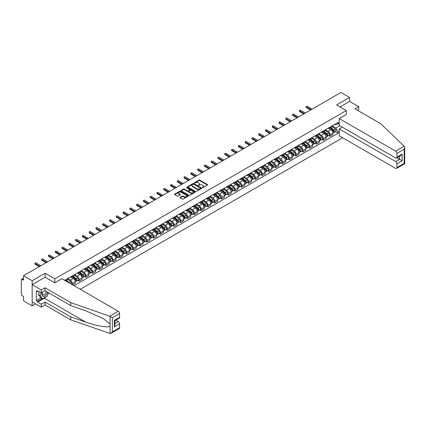 <?xml version="1.0" encoding="UTF-8"?>
<svg xmlns="http://www.w3.org/2000/svg" width="426" height="426" viewBox="0 0 426 426"><rect width="100%" height="100%" fill="white"/><g stroke="black" fill="none" stroke-linecap="round" stroke-linejoin="round"><path stroke-width="0.64" d="M202.318 187.685L202.92 187.685L207.451 185.065A0.602 0.346 0 0 0 207.451 184.575L199.773 180.139A0.602 0.346 0 0 0 198.915 180.139L194.384 182.754L194.384 183.1L195.566 182.765A1.933 1.113 0 0 1 198.298 182.765L198.937 183.132A1.933 1.113 0 0 1 199.506 183.92A1.933 1.113 0 0 1 198.937 184.708L198.351 185.39L199.538 185.054A1.933 1.113 0 0 1 202.265 185.054L202.909 185.422A1.933 1.113 0 0 1 203.474 186.21A1.933 1.113 0 0 1 202.909 186.998L202.318 187.685L202.318 187.339M180.187 197.334A0.602 0.346 0 0 0 180.187 197.829L182.339 199.07A0.602 0.346 0 0 0 183.196 199.07L188.228 196.162A0.602 0.346 0 0 0 188.228 195.672L180.549 191.237A0.602 0.346 0 0 0 179.697 191.237L174.66 194.144A0.602 0.346 0 0 0 174.66 194.634L177.264 196.141A0.602 0.346 0 0 0 178.116 196.141L180.273 194.895A0.602 0.346 0 0 0 180.273 194.4L178.979 193.66A1.613 0.932 0 0 1 178.51 192.999A1.613 0.932 0 0 1 179.506 192.137A1.613 0.932 0 0 1 181.263 192.339L186.322 195.257A1.613 0.932 0 0 1 186.79 195.917A1.613 0.932 0 0 1 185.795 196.78A1.613 0.932 0 0 1 184.037 196.578L183.196 196.088A0.602 0.346 0 0 0 182.339 196.088L180.187 197.334L180.187 197.829L182.339 196.594L182.339 196.088M54.816 278.854L45.124 273.258L32.168 280.734L23.515 275.739L340.933 92.485L349.581 97.479L336.631 104.956L346.322 110.552L54.816 278.854L54.816 282.795M195.609 191.407A0.602 0.346 0 0 0 196.466 191.407L201.498 188.505A0.602 0.346 0 0 0 201.498 188.01L193.819 183.574A0.602 0.346 0 0 0 192.967 183.574L187.93 186.481A0.602 0.346 0 0 0 187.93 186.977L195.609 191.407M186.625 187.775L194.858 192.339L189.831 195.241A0.602 0.346 0 0 1 188.974 195.241L181.295 190.805L181.295 190.315A0.602 0.346 0 0 0 181.295 190.805M181.295 190.315L183.452 189.069A0.602 0.346 0 0 1 184.304 189.069L187.419 190.869A0.602 0.346 0 0 0 188.271 190.869L189.703 190.044A0.602 0.346 0 0 0 189.703 189.549L186.46 187.68L187.057 187.333L194.863 191.838A0.602 0.346 0 0 1 194.863 192.334L194.863 191.838M32.168 280.734L32.168 305.831L23.515 300.841L23.515 296.395L22.168 295.617A1.23 0.708 -120 0 1 21.3 294.11L21.3 279.909A1.23 0.708 -120 0 1 21.556 279.344L23.515 278.21M80.221 289.281L342.648 137.768M32.168 305.831L35.582 303.866M23.515 275.739L23.515 280.186L22.168 279.408A1.23 0.708 -120 0 0 21.556 279.344M357.536 110.329L358.713 109.647L358.713 106.686L349.581 101.42L349.581 97.479M330.022 127.118A2.828 1.635 60 0 1 329.436 128.386L332.307 126.73A2.828 1.635 -120 0 0 332.892 125.462M325.949 130.164L328.02 131.357A2.828 1.635 60 0 1 330.022 134.824L332.892 133.168A2.828 1.635 -120 0 0 330.89 129.701L328.84 128.519M332.892 133.168L332.892 134.696L330.022 136.352L328.648 135.559M329.436 128.386A2.828 1.635 60 0 1 328.047 128.258M330.022 134.824L330.022 136.352M323.238 131.032A2.828 1.635 60 0 1 322.658 132.3L325.523 130.644A2.828 1.635 -120 0 0 326.108 129.376M321.864 139.472L323.243 140.266L326.108 138.61L326.108 137.081A2.828 1.635 -120 0 0 324.111 133.615L322.056 132.433M322.658 132.3A2.828 1.635 60 0 1 321.263 132.172M319.17 134.078L321.241 135.276A2.828 1.635 60 0 1 323.243 138.738L323.243 140.266M316.459 134.946A2.828 1.635 60 0 1 315.874 136.219L318.744 134.563A2.828 1.635 -120 0 0 319.33 133.29M315.086 143.392L316.459 144.185L319.33 142.529L319.33 140.995A2.828 1.635 -120 0 0 317.327 137.534L315.277 136.347M315.874 136.219A2.828 1.635 60 0 1 314.484 136.091M312.386 137.992L314.463 139.19A2.828 1.635 60 0 1 316.459 142.651L316.459 144.185M309.681 138.86A2.828 1.635 60 0 1 309.095 140.133L311.96 138.477A2.828 1.635 -120 0 0 312.546 137.204M308.302 147.305L309.681 148.099L312.546 146.443L312.546 144.909A2.828 1.635 -120 0 0 310.549 141.448L308.493 140.26M309.095 140.133A2.828 1.635 60 0 1 307.7 140.005M305.607 141.906L307.678 143.104A2.828 1.635 60 0 1 309.681 146.565L309.681 148.099M302.897 142.779A2.828 1.635 60 0 1 302.311 144.047L305.181 142.39A2.828 1.635 -120 0 0 305.767 141.123M301.523 151.219L302.897 152.013L305.767 150.357L305.767 148.828A2.828 1.635 -120 0 0 303.765 145.362L301.714 144.18M302.311 144.047A2.828 1.635 60 0 1 300.921 143.919M298.823 145.825L300.9 147.018A2.828 1.635 60 0 1 302.897 150.484L302.897 152.013M296.118 146.693A2.828 1.635 60 0 1 295.532 147.96L298.397 146.304A2.828 1.635 -120 0 0 298.983 145.037M294.739 155.133L296.118 155.927L298.983 154.271L298.983 152.742A2.828 1.635 -120 0 0 296.986 149.276L294.93 148.094M295.532 147.96A2.828 1.635 60 0 1 294.137 147.833M292.044 149.739L294.116 150.932A2.828 1.635 60 0 1 296.118 154.398L296.118 155.927M289.334 150.607A2.828 1.635 60 0 1 288.748 151.88L291.618 150.224A2.828 1.635 -120 0 0 292.204 148.951M287.96 159.047L289.334 159.846L292.204 158.19L292.204 156.656A2.828 1.635 -120 0 0 290.202 153.195L288.152 152.007M288.748 151.88A2.828 1.635 60 0 1 287.358 151.752M285.26 153.653L287.337 154.851A2.828 1.635 60 0 1 289.334 158.312L289.334 159.846M282.555 154.521A2.828 1.635 60 0 1 281.969 155.794L284.834 154.137A2.828 1.635 -120 0 0 285.42 152.865M281.176 162.966L282.555 163.76L285.42 162.104L285.42 160.57A2.828 1.635 -120 0 0 283.423 157.109L281.368 155.921M281.969 155.794A2.828 1.635 60 0 1 280.574 155.666M278.482 157.567L280.553 158.765A2.828 1.635 60 0 1 282.555 162.226L282.555 163.76M275.771 158.44A2.828 1.635 60 0 1 275.185 159.707L278.056 158.051A2.828 1.635 -120 0 0 278.641 156.784M274.397 166.88L275.771 167.674L278.641 166.018L278.641 164.489A2.828 1.635 -120 0 0 276.639 161.023L274.589 159.835M275.185 159.707A2.828 1.635 60 0 1 273.796 159.58M271.703 161.486L273.774 162.679A2.828 1.635 60 0 1 275.771 166.145L275.771 167.674M268.992 162.354A2.828 1.635 60 0 1 268.407 163.621L271.271 161.965A2.828 1.635 -120 0 0 271.857 160.698M267.613 170.794L268.992 171.587L271.857 169.931L271.857 168.403A2.828 1.635 -120 0 0 269.86 164.937L267.805 163.754M268.407 163.621A2.828 1.635 60 0 1 267.011 163.493M264.919 165.4L266.99 166.593A2.828 1.635 60 0 1 268.992 170.059L268.992 171.587M262.208 166.268A2.828 1.635 60 0 1 261.623 167.54L264.493 165.879A2.828 1.635 -120 0 0 265.079 164.612M260.834 174.708L262.208 175.507L265.079 173.845L265.079 172.317A2.828 1.635 -120 0 0 263.076 168.856L261.026 167.668M261.623 167.54A2.828 1.635 60 0 1 260.233 167.413M258.14 169.314L260.211 170.512A2.828 1.635 60 0 1 262.208 173.973L262.208 175.507M255.43 170.182A2.828 1.635 60 0 1 254.844 171.454L257.714 169.798A2.828 1.635 -120 0 0 258.294 168.526M254.05 178.627L255.43 179.421L258.294 177.764L258.294 176.231A2.828 1.635 -120 0 0 256.298 172.77L254.242 171.582M254.844 171.454A2.828 1.635 60 0 1 253.449 171.327M251.356 173.228L253.427 174.426A2.828 1.635 60 0 1 255.43 177.887L255.43 179.421M248.646 174.101A2.828 1.635 60 0 1 248.06 175.368L250.93 173.712A2.828 1.635 -120 0 0 251.516 172.445M247.272 182.541L248.646 183.334L251.516 181.678L251.516 180.145A2.828 1.635 -120 0 0 249.514 176.684L247.463 175.496M248.06 175.368A2.828 1.635 60 0 1 246.67 175.24M244.577 177.141L246.649 178.34A2.828 1.635 60 0 1 248.646 181.806L248.646 183.334M241.867 178.015A2.828 1.635 60 0 1 241.281 179.282L244.151 177.626A2.828 1.635 -120 0 0 244.737 176.359M240.488 186.455L241.867 187.248L244.737 185.592L244.737 184.064A2.828 1.635 -120 0 0 242.735 180.597L240.679 179.415M241.281 179.282A2.828 1.635 60 0 1 239.886 179.154M237.793 181.061L239.865 182.253A2.828 1.635 60 0 1 241.867 185.72L241.867 187.248M235.083 181.929A2.828 1.635 60 0 1 234.497 183.196L237.367 181.54A2.828 1.635 -120 0 0 237.953 180.273M233.709 190.369L235.083 191.167L237.953 189.506L237.953 187.978A2.828 1.635 -120 0 0 235.956 184.517L233.901 183.329M234.497 183.196A2.828 1.635 60 0 1 233.107 183.073M231.014 184.975L233.086 186.173A2.828 1.635 60 0 1 235.083 189.634L235.083 191.167M228.304 185.843A2.828 1.635 60 0 1 227.718 187.115L230.588 185.459A2.828 1.635 -120 0 0 231.174 184.186M226.925 194.288L228.304 195.081L231.174 193.425L231.174 191.892A2.828 1.635 -120 0 0 229.172 188.43L227.117 187.243M227.718 187.115A2.828 1.635 60 0 1 226.323 186.987M224.23 188.888L226.302 190.087A2.828 1.635 60 0 1 228.304 193.548L228.304 195.081M221.52 189.762A2.828 1.635 60 0 1 220.934 191.029L223.804 189.373A2.828 1.635 -120 0 0 224.39 188.1M220.146 198.202L221.52 198.995L224.39 197.339L224.39 195.806A2.828 1.635 -120 0 0 222.393 192.344L220.338 191.157M220.934 191.029A2.828 1.635 60 0 1 219.544 190.901M217.452 192.802L219.523 194A2.828 1.635 60 0 1 221.52 197.462L221.52 198.995M214.741 193.676A2.828 1.635 60 0 1 214.156 194.943L217.026 193.287A2.828 1.635 -120 0 0 217.611 192.019M213.367 202.116L214.741 202.909L217.611 201.253L217.611 199.725A2.828 1.635 -120 0 0 215.609 196.258L213.554 195.076M214.156 194.943A2.828 1.635 60 0 1 212.76 194.815M210.668 196.721L212.739 197.914A2.828 1.635 60 0 1 214.741 201.381L214.741 202.909M207.957 197.589A2.828 1.635 60 0 1 207.371 198.857L210.242 197.201A2.828 1.635 -120 0 0 210.827 195.933M206.583 206.03L207.957 206.823L210.827 205.167L210.827 203.639A2.828 1.635 -120 0 0 208.831 200.172L206.775 198.99M207.371 198.857A2.828 1.635 60 0 1 205.982 198.729M203.889 200.635L205.96 201.833A2.828 1.635 60 0 1 207.957 205.295L207.957 206.823M201.178 201.503A2.828 1.635 60 0 1 200.593 202.776L203.463 201.12A2.828 1.635 -120 0 0 204.049 199.847M199.805 209.949L201.178 210.742L204.049 209.086L204.049 207.553A2.828 1.635 -120 0 0 202.046 204.091L199.991 202.904M200.593 202.776A2.828 1.635 60 0 1 199.198 202.648M197.105 204.549L199.176 205.747A2.828 1.635 60 0 1 201.178 209.209L201.178 210.742M194.394 205.423A2.828 1.635 60 0 1 193.809 206.69L196.679 205.034A2.828 1.635 -120 0 0 197.265 203.761M193.021 213.863L194.394 214.656L197.265 213L197.265 211.466A2.828 1.635 -120 0 0 195.268 208.005L193.212 206.818M193.809 206.69A2.828 1.635 60 0 1 192.419 206.562M190.326 208.463L192.398 209.661A2.828 1.635 60 0 1 194.394 213.122L194.394 214.656M187.616 209.336A2.828 1.635 60 0 1 187.03 210.604L189.9 208.948A2.828 1.635 -120 0 0 190.486 207.68M186.242 217.777L187.616 218.57L190.486 216.914L190.486 215.386A2.828 1.635 -120 0 0 188.484 211.919L186.434 210.737M187.03 210.604A2.828 1.635 60 0 1 185.635 210.476M183.542 212.382L185.614 213.575A2.828 1.635 60 0 1 187.616 217.042L187.616 218.57M180.832 213.25A2.828 1.635 60 0 1 180.246 214.518L183.116 212.862A2.828 1.635 -120 0 0 183.702 211.594M179.458 221.69L180.832 222.484L183.702 220.828L183.702 219.299A2.828 1.635 -120 0 0 181.705 215.833L179.65 214.651M180.246 214.518A2.828 1.635 60 0 1 178.856 214.39M176.763 216.296L178.835 217.489A2.828 1.635 60 0 1 180.832 220.956L180.832 222.484M174.053 217.164A2.828 1.635 60 0 1 173.467 218.437L176.337 216.781A2.828 1.635 -120 0 0 176.923 215.508M172.679 225.604L174.053 226.403L176.923 224.747L176.923 223.213A2.828 1.635 -120 0 0 174.921 219.752L172.871 218.565M173.467 218.437A2.828 1.635 60 0 1 172.077 218.309M169.979 220.21L172.051 221.408A2.828 1.635 60 0 1 174.053 224.869L174.053 226.403M167.269 221.078A2.828 1.635 60 0 1 166.683 222.351L169.553 220.695A2.828 1.635 -120 0 0 170.139 219.422M165.895 229.523L167.269 230.317L170.139 228.661L170.139 227.127A2.828 1.635 -120 0 0 168.142 223.666L166.087 222.478M166.683 222.351A2.828 1.635 60 0 1 165.293 222.223M163.201 224.124L165.272 225.322A2.828 1.635 60 0 1 167.269 228.783L167.269 230.317M160.49 224.997A2.828 1.635 60 0 1 159.904 226.265L162.775 224.608A2.828 1.635 -120 0 0 163.36 223.341M159.116 233.437L160.49 234.231L163.36 232.575L163.36 231.046A2.828 1.635 -120 0 0 161.358 227.58L159.308 226.392M159.904 226.265A2.828 1.635 60 0 1 158.515 226.137M156.417 228.043L158.488 229.236A2.828 1.635 60 0 1 160.49 232.702L160.49 234.231M153.706 228.911A2.828 1.635 60 0 1 153.126 230.178L155.991 228.522A2.828 1.635 -120 0 0 156.576 227.255M152.332 237.351L153.711 238.145L156.576 236.489L156.576 234.96A2.828 1.635 -120 0 0 154.579 231.494L152.524 230.312M153.126 230.178A2.828 1.635 60 0 1 151.731 230.051M149.638 231.957L151.709 233.15A2.828 1.635 60 0 1 153.711 236.616L153.711 238.145M146.927 232.825A2.828 1.635 60 0 1 146.342 234.098L149.212 232.436A2.828 1.635 -120 0 0 149.798 231.169M145.554 241.265L146.927 242.064L149.798 240.408L149.798 238.874A2.828 1.635 -120 0 0 147.795 235.413L145.745 234.225M146.342 234.098A2.828 1.635 60 0 1 144.952 233.97M142.854 235.871L144.931 237.069A2.828 1.635 60 0 1 146.927 240.53L146.927 242.064M140.149 236.739A2.828 1.635 60 0 1 139.563 238.012L142.428 236.355A2.828 1.635 -120 0 0 143.014 235.083M138.769 245.184L140.149 245.978L143.014 244.322L143.014 242.788A2.828 1.635 -120 0 0 141.017 239.327L138.961 238.139M139.563 238.012A2.828 1.635 60 0 1 138.168 237.884M136.075 239.785L138.146 240.983A2.828 1.635 60 0 1 140.149 244.444L140.149 245.978M133.365 240.658A2.828 1.635 60 0 1 132.779 241.925L135.649 240.269A2.828 1.635 -120 0 0 136.235 239.002M131.991 249.098L133.365 249.892L136.235 248.236L136.235 246.702A2.828 1.635 -120 0 0 134.233 243.241L132.182 242.053M132.779 241.925A2.828 1.635 60 0 1 131.389 241.798M129.291 243.699L131.368 244.897A2.828 1.635 60 0 1 133.365 248.363L133.365 249.892M126.586 244.572A2.828 1.635 60 0 1 126 245.839L128.865 244.183A2.828 1.635 -120 0 0 129.451 242.916M125.207 253.012L126.586 253.805L129.451 252.149L129.451 250.621A2.828 1.635 -120 0 0 127.454 247.155L125.398 245.972M126 245.839A2.828 1.635 60 0 1 124.605 245.711M122.512 247.618L124.584 248.811A2.828 1.635 60 0 1 126.586 252.277L126.586 253.805M119.802 248.486A2.828 1.635 60 0 1 119.216 249.753L122.086 248.097A2.828 1.635 -120 0 0 122.672 246.83M118.428 256.926L119.802 257.725L122.672 256.063L122.672 254.535A2.828 1.635 -120 0 0 120.67 251.074L118.62 249.886M119.216 249.753A2.828 1.635 60 0 1 117.826 249.631M115.728 251.532L117.805 252.73A2.828 1.635 60 0 1 119.802 256.191L119.802 257.725M113.023 252.4A2.828 1.635 60 0 1 112.437 253.672L115.302 252.016A2.828 1.635 -120 0 0 115.888 250.744M111.644 260.845L113.023 261.639L115.888 259.982L115.888 258.449A2.828 1.635 -120 0 0 113.891 254.988L111.836 253.8M112.437 253.672A2.828 1.635 60 0 1 111.042 253.545M108.949 255.446L111.021 256.644A2.828 1.635 60 0 1 113.023 260.105L113.023 261.639M106.239 256.319A2.828 1.635 60 0 1 105.653 257.586L108.523 255.93A2.828 1.635 -120 0 0 109.109 254.663M104.865 264.759L106.239 265.552L109.109 263.896L109.109 262.363A2.828 1.635 -120 0 0 107.107 258.901L105.057 257.714M105.653 257.586A2.828 1.635 60 0 1 104.264 257.458M102.171 259.359L104.242 260.558A2.828 1.635 60 0 1 106.239 264.024L106.239 265.552M99.46 260.233A2.828 1.635 60 0 1 98.875 261.5L101.739 259.844A2.828 1.635 -120 0 0 102.325 258.577M98.081 268.673L99.46 269.466L102.325 267.81L102.325 266.282A2.828 1.635 -120 0 0 100.328 262.815L98.273 261.633M98.875 261.5A2.828 1.635 60 0 1 97.479 261.372M95.387 263.279L97.458 264.471A2.828 1.635 60 0 1 99.46 267.938L99.46 269.466M92.676 264.147A2.828 1.635 60 0 1 92.091 265.414L94.961 263.758A2.828 1.635 -120 0 0 95.546 262.491M91.302 272.587L92.676 273.38L95.546 271.724L95.546 270.196A2.828 1.635 -120 0 0 93.544 266.735L91.494 265.547M92.091 265.414A2.828 1.635 60 0 1 90.701 265.286M88.608 267.193L90.679 268.391A2.828 1.635 60 0 1 92.676 271.852L92.676 273.38M85.898 268.06A2.828 1.635 60 0 1 85.312 269.333L88.182 267.677A2.828 1.635 -120 0 0 88.762 266.404M84.518 276.506L85.898 277.299L88.762 275.643L88.762 274.11A2.828 1.635 -120 0 0 86.766 270.648L84.71 269.461M85.312 269.333A2.828 1.635 60 0 1 83.917 269.205M81.824 271.106L83.895 272.305A2.828 1.635 60 0 1 85.898 275.766L85.898 277.299M79.114 271.98A2.828 1.635 60 0 1 78.528 273.247L81.398 271.591A2.828 1.635 -120 0 0 81.984 270.318M77.74 280.42L79.114 281.213L81.984 279.557L81.984 278.024A2.828 1.635 -120 0 0 79.981 274.562L77.931 273.375M78.528 273.247A2.828 1.635 60 0 1 77.138 273.119M75.045 275.02L77.117 276.218A2.828 1.635 60 0 1 79.114 279.68L79.114 281.213M72.335 275.894A2.828 1.635 60 0 1 71.749 277.161L74.619 275.505A2.828 1.635 -120 0 0 75.205 274.238M72.681 284.925L75.205 283.471L75.205 281.943A2.828 1.635 -120 0 0 73.203 278.476L71.147 277.294M71.749 277.161A2.828 1.635 60 0 1 70.354 277.033M68.261 278.939L70.333 280.132A2.828 1.635 60 0 1 72.335 283.599L72.335 284.728M65.487 280.777L67.835 279.419A2.828 1.635 -120 0 0 68.421 278.151M65.551 279.807A2.828 1.635 60 0 1 65.343 280.691M339.24 124.232L338.153 123.604L335.848 124.935L334.825 124.344M332.733 126.245L335.848 128.045L339.826 125.75M339.24 131.41L338.153 132.039L335.848 128.045M74.028 285.708L338.153 133.216L338.153 132.039M339.24 122.976L338.153 123.604L338.153 122.422L64.683 280.308M346.322 110.552L346.322 114.493M45.124 273.258L45.124 277.246M335.427 131.645L338.153 133.216M202.488 187.744L202.909 187.504A1.933 1.113 0 0 0 203.474 186.716L203.474 186.21M199.506 183.92L199.506 184.421A1.933 1.113 0 0 1 198.937 185.209L198.521 185.454M207.441 185.07L199.773 180.64A0.602 0.346 0 0 0 198.915 180.64L194.554 183.159M201.498 188.01L201.498 188.505L193.819 184.08A0.602 0.346 0 0 0 192.967 184.08L187.941 186.982M200.433 188.43L200.433 188.084L193.692 184.192L192.472 184.549A1.933 1.113 0 0 0 191.908 185.337A1.933 1.113 0 0 0 192.472 186.125L197.084 188.787A1.933 1.113 0 0 0 199.815 188.787L200.433 188.43L200.433 188.931L200.433 188.585M191.908 185.337L191.908 185.837A1.933 1.113 0 0 0 192.472 186.625L192.472 186.125M200.433 188.931L199.815 189.288A1.933 1.113 0 0 1 197.084 189.288L192.472 186.625M181.306 190.811L183.452 189.57L183.452 189.069M189.879 189.794L189.879 190.3A0.602 0.346 0 0 1 189.703 190.544L188.271 191.37A0.602 0.346 0 0 1 187.419 191.37L184.304 189.57A0.602 0.346 0 0 0 183.452 189.57M190.651 192.733A1.613 0.932 0 0 0 192.408 192.935A1.613 0.932 0 0 0 193.404 192.073A1.613 0.932 0 0 0 192.935 191.418L191.152 190.385A0.602 0.346 0 0 0 190.3 190.385L188.867 191.21A0.602 0.346 0 0 0 188.867 191.705L190.651 192.733L190.651 193.234A1.613 0.932 0 0 0 192.408 193.436A1.613 0.932 0 0 0 193.404 192.579L193.404 192.073M188.691 191.46L188.691 191.961A0.602 0.346 0 0 0 188.867 192.206L188.867 191.705M190.651 193.234L188.867 192.206M186.79 195.917L186.79 196.418A1.613 0.932 0 0 1 185.795 197.281A1.613 0.932 0 0 1 184.037 197.078L183.196 196.594A0.602 0.346 0 0 0 182.339 196.594M178.51 192.999L178.51 193.5A1.613 0.932 0 0 0 178.979 194.16L178.979 193.66M180.262 194.9L178.979 194.16M188.223 196.168L180.549 191.737A0.602 0.346 0 0 0 179.697 191.737L174.671 194.639L174.66 194.144M330.219 127.933L332.983 130.399A1.539 0.889 60 0 1 333.462 132.779L332.892 133.109M330.294 128.002L331.593 128.753M330.496 127.773L333.574 130.516A0.74 0.426 60 0 1 333.803 131.661A0.74 0.426 60 0 1 333.734 131.687M330.959 127.507L333.723 129.973A1.539 0.889 60 0 1 334.202 132.353A1.539 0.889 60 0 1 333.739 132.401M332.498 126.586L335.283 129.073A1.539 0.889 60 0 1 335.768 131.448L334.202 132.353M310.549 110.025L306.374 107.618A0.708 0.41 180 0 1 306.166 107.331L306.166 106.676A0.708 0.41 -0 0 0 306.374 106.963L311.113 109.7M312.114 109.12L307.375 106.388A0.708 0.41 -0 0 0 306.603 106.298A0.708 0.41 -0 0 0 306.166 106.676M323.435 131.852L326.199 134.318A1.539 0.889 60 0 1 326.683 136.693L326.108 137.023M323.51 131.916L324.809 132.667M323.717 131.687L326.79 134.435A0.74 0.426 60 0 1 327.024 135.575A0.74 0.426 60 0 1 326.955 135.601M324.175 131.426L326.939 133.892A1.539 0.889 60 0 1 327.424 136.267A1.539 0.889 60 0 1 326.955 136.315M325.714 130.5L328.505 132.987A1.539 0.889 60 0 1 328.989 135.361L327.424 136.267M316.656 135.766L319.42 138.232A1.539 0.889 60 0 1 319.899 140.607L319.33 140.937M316.731 135.83L318.03 136.581M316.933 135.606L320.011 138.349A0.74 0.426 60 0 1 320.24 139.488A0.74 0.426 60 0 1 320.171 139.515M317.397 135.34L320.16 137.806A1.539 0.889 60 0 1 320.64 140.181A1.539 0.889 60 0 1 320.176 140.229M318.936 134.414L321.721 136.9A1.539 0.889 60 0 1 322.205 139.275L320.64 140.181M404.199 146.182L404.7 147.396L404.162 149.217L396.92 153.392A1.842 1.065 -120 0 0 395.616 151.134L404.199 146.182L380.62 123.652L354.975 108.848L358.713 106.686M342.323 127.193L339.24 128.977L339.24 135.803L395.616 168.35A1.842 1.065 -120 0 0 396.542 168.44A1.842 1.065 -120 0 0 396.92 167.599L396.92 163.786A1.842 1.065 -120 0 0 395.616 161.523L399.529 159.265L402.139 160.772L396.92 163.786M339.24 128.977L395.616 161.523M346.322 114.445L339.24 118.582L339.24 125.409L395.616 157.961A1.842 1.065 -120 0 0 396.542 158.051A1.842 1.065 -120 0 0 396.92 157.21L396.92 153.392M339.24 118.582L395.616 151.134M349.581 101.42L340.044 106.926M396.984 157.796L399.529 159.265L399.529 156.326M396.92 157.21L402.139 154.196L400.834 155.575L396.542 158.051M396.92 167.599L404.162 163.419L404.434 163.579M46.301 296.645A6.917 3.994 -60 0 1 44.384 298.205L37.642 302.093L41.295 304.201L45.034 302.045L70.684 316.848L70.684 319.814L110.089 333.515L111.042 333.276L112.347 331.897L119.584 327.716A1.842 1.065 60 0 1 119.205 328.563L111.042 333.276M70.684 316.848L85.839 322.141C96.611 326.05 108.673 327.993 110.089 326.044L110.089 323.861L103.316 318.595L85.839 310.847L70.684 305.559L45.034 290.75L41.295 292.907L37.642 290.798L37.642 291.602L36.343 290.851L36.343 300.538L37.642 301.288L42.169 298.679M41.295 304.201L41.295 307.162L32.168 301.896L32.168 284.675L45.076 277.225L54.773 282.821L61.903 278.705L118.279 311.252A1.842 1.065 60 0 1 119.584 313.515L119.584 317.327A1.842 1.065 60 0 1 119.205 318.174L114.908 320.65L114.908 325.097L114.37 326.912L114.37 320.341C115.073 320.746 115.073 320.746 114.37 320.341L119.584 317.327M45.034 302.045L45.034 305.005L41.295 307.162M70.684 319.814L45.034 305.005M119.584 313.515L112.347 317.69L109.7 316.209L70.684 302.593L45.034 287.79L41.295 289.946L41.295 292.907M41.295 289.946L32.168 284.675M37.642 302.093L37.642 301.288M45.034 287.79L45.034 290.75M70.684 302.593L70.684 305.559M114.908 323.59L118.279 321.646A1.842 1.065 60 0 1 119.584 323.904L119.584 327.716M118.279 321.646L115.734 320.176M48.655 292.838A6.917 3.994 -60 0 1 47.675 294.835M38.34 291.203L37.642 291.602M36.343 300.538L40.864 297.928M42.541 292.188A3.994 2.306 120 0 0 41.993 294.441A3.994 2.306 120 0 0 44.405 296.272A3.994 2.306 120 0 0 47.52 292.188M42.754 292.066A2.737 1.582 120 0 0 42.366 293.626A2.737 1.582 120 0 0 42.935 294.877A2.737 1.582 120 0 0 45.023 294.169A2.737 1.582 120 0 0 46.237 291.443M48.484 292.742L47.164 296.145L42.472 298.855L40.731 297.854L38.383 294.515L39.426 291.831M42.472 298.855L40.124 295.516L41.168 292.832M38.383 294.515L40.124 295.516M303.765 113.939L299.595 111.532A0.708 0.41 180 0 1 299.387 111.245L299.387 110.59A0.708 0.41 -0 0 0 299.595 110.877L304.329 113.614M305.33 113.039L300.591 110.302A0.708 0.41 -0 0 0 299.824 110.212A0.708 0.41 -0 0 0 299.387 110.59M296.986 117.858L292.811 115.446A0.708 0.41 180 0 1 292.603 115.158L292.603 114.503A0.708 0.41 -0 0 0 292.811 114.796L297.55 117.528M298.551 116.953L293.812 114.216A0.708 0.41 -0 0 0 293.04 114.131A0.708 0.41 -0 0 0 292.603 114.503M309.872 139.68L312.636 142.146A1.539 0.889 60 0 1 313.121 144.52L312.546 144.856M309.947 139.744L311.246 140.495M310.155 139.52L313.227 142.263A0.74 0.426 60 0 1 313.461 143.402A0.74 0.426 60 0 1 313.392 143.429M310.613 139.254L313.376 141.72A1.539 0.889 60 0 1 313.861 144.095A1.539 0.889 60 0 1 313.398 144.148M312.151 138.328L314.942 140.814A1.539 0.889 60 0 1 315.426 143.195L313.861 144.095M303.094 143.594L305.857 146.059A1.539 0.889 60 0 1 306.337 148.44L305.767 148.77M303.168 143.663L304.468 144.414M303.371 143.434L306.448 146.177A0.74 0.426 60 0 1 306.677 147.321A0.74 0.426 60 0 1 306.613 147.348M303.834 143.168L306.598 145.633A1.539 0.889 60 0 1 307.077 148.014A1.539 0.889 60 0 1 306.613 148.062M305.373 142.247L308.158 144.733A1.539 0.889 60 0 1 308.642 147.108L307.077 148.014M296.31 147.513L299.073 149.979A1.539 0.889 60 0 1 299.558 152.354L298.983 152.684M296.384 147.577L297.683 148.328M296.592 147.348L299.664 150.096A0.74 0.426 60 0 1 299.899 151.235A0.74 0.426 60 0 1 299.829 151.262M297.05 147.082L299.813 149.553A1.539 0.889 60 0 1 300.298 151.928A1.539 0.889 60 0 1 299.835 151.975M298.594 146.161L301.379 148.647A1.539 0.889 60 0 1 301.864 151.022L300.298 151.928M290.202 121.772L286.032 119.36A0.708 0.41 180 0 1 285.825 119.072L285.825 118.423A0.708 0.41 -0 0 0 286.032 118.71L290.766 121.447M291.767 120.867L287.028 118.13A0.708 0.41 -0 0 0 286.261 118.045A0.708 0.41 -0 0 0 285.825 118.423M283.423 125.686L279.248 123.279A0.708 0.41 180 0 1 279.041 122.986L279.041 122.337A0.708 0.41 -0 0 0 279.248 122.624L283.988 125.361M284.989 124.781L280.249 122.049A0.708 0.41 -0 0 0 279.477 121.958A0.708 0.41 -0 0 0 279.041 122.337M276.639 129.6L272.47 127.193A0.708 0.41 180 0 1 272.262 126.905L272.262 126.25A0.708 0.41 -0 0 0 272.47 126.538L277.209 129.275M278.205 128.7L273.465 125.963A0.708 0.41 -0 0 0 272.699 125.872A0.708 0.41 -0 0 0 272.262 126.25M289.531 151.427L292.295 153.892A1.539 0.889 60 0 1 292.774 156.267L292.204 156.598M289.605 151.491L290.905 152.242M289.808 151.267L292.886 154.01A0.74 0.426 60 0 1 293.115 155.149A0.74 0.426 60 0 1 293.051 155.176M290.271 151.001L293.035 153.466A1.539 0.889 60 0 1 293.514 155.841A1.539 0.889 60 0 1 293.051 155.889M291.81 150.074L294.6 152.561A1.539 0.889 60 0 1 295.08 154.936L293.514 155.841M269.86 133.519L265.686 131.107A0.708 0.41 180 0 1 265.478 130.819L265.478 130.164A0.708 0.41 -0 0 0 265.686 130.457L270.425 133.189M271.426 132.614L266.687 129.877A0.708 0.41 -0 0 0 265.915 129.792A0.708 0.41 -0 0 0 265.478 130.164M282.747 155.341L285.511 157.806A1.539 0.889 60 0 1 285.995 160.181L285.42 160.517M282.821 155.405L284.121 156.156M283.029 155.181L286.102 157.924A0.74 0.426 60 0 1 286.336 159.063A0.74 0.426 60 0 1 286.267 159.09M283.487 154.915L286.251 157.38A1.539 0.889 60 0 1 286.735 159.755A1.539 0.889 60 0 1 286.272 159.809M285.031 153.988L287.816 156.475A1.539 0.889 60 0 1 288.301 158.855L286.735 159.755M263.076 137.433L258.907 135.021A0.708 0.41 180 0 1 258.699 134.733L258.699 134.083A0.708 0.41 -0 0 0 258.907 134.371L263.646 137.108M264.642 136.528L259.908 133.791A0.708 0.41 -0 0 0 259.136 133.705A0.708 0.41 -0 0 0 258.699 134.083M275.968 159.255L278.732 161.72A1.539 0.889 60 0 1 279.216 164.101L278.641 164.431M276.043 159.324L277.342 160.075M276.245 159.095L279.323 161.837A0.74 0.426 60 0 1 279.552 162.982A0.74 0.426 60 0 1 279.488 163.009M276.708 158.829L279.472 161.294A1.539 0.889 60 0 1 279.951 163.675A1.539 0.889 60 0 1 279.488 163.722M278.247 157.902L281.038 160.394A1.539 0.889 60 0 1 281.517 162.769L279.951 163.675M256.298 141.347L252.123 138.94A0.708 0.41 180 0 1 251.915 138.647L251.915 137.997A0.708 0.41 -0 0 0 252.123 138.285L256.862 141.022M257.863 140.442L253.124 137.71A0.708 0.41 -0 0 0 252.352 137.619A0.708 0.41 -0 0 0 251.915 137.997M269.184 163.174L271.948 165.639A1.539 0.889 60 0 1 272.432 168.014L271.857 168.345M269.259 163.238L270.563 163.989M269.466 163.009L272.539 165.757A0.74 0.426 60 0 1 272.773 166.896A0.74 0.426 60 0 1 272.704 166.923M269.924 162.743L272.688 165.208A1.539 0.889 60 0 1 273.173 167.588A1.539 0.889 60 0 1 272.709 167.636M271.469 161.821L274.253 164.308A1.539 0.889 60 0 1 274.738 166.683L273.173 167.588M249.514 145.261L245.344 142.854A0.708 0.41 180 0 1 245.136 142.566L245.136 141.911A0.708 0.41 -0 0 0 245.344 142.199L250.083 144.936M251.079 144.361L246.345 141.624A0.708 0.41 -0 0 0 245.573 141.533A0.708 0.41 -0 0 0 245.136 141.911M262.405 167.088L265.169 169.553A1.539 0.889 60 0 1 265.654 171.928L265.079 172.258M262.48 167.152L263.779 167.903M262.682 166.928L265.76 169.67A0.74 0.426 60 0 1 265.989 170.81A0.74 0.426 60 0 1 265.925 170.837M263.146 166.662L265.909 169.127A1.539 0.889 60 0 1 266.388 171.502A1.539 0.889 60 0 1 265.925 171.55M264.684 165.735L267.475 168.222A1.539 0.889 60 0 1 267.954 170.597L266.388 171.502M242.735 149.18L238.56 146.768A0.708 0.41 180 0 1 238.352 146.48L238.352 145.825A0.708 0.41 -0 0 0 238.56 146.118L243.299 148.85M244.3 148.275L239.561 145.538A0.708 0.41 -0 0 0 238.789 145.452A0.708 0.41 -0 0 0 238.352 145.825M255.627 171.002L258.385 173.467A1.539 0.889 60 0 1 258.87 175.842L258.294 176.178M255.696 171.066L257 171.816M255.904 170.842L258.976 173.584A0.74 0.426 60 0 1 259.21 174.724A0.74 0.426 60 0 1 259.141 174.751M256.361 170.576L259.125 173.041A1.539 0.889 60 0 1 259.61 175.416A1.539 0.889 60 0 1 259.146 175.464M257.906 169.649L260.691 172.136A1.539 0.889 60 0 1 261.175 174.516L259.61 175.416M235.956 153.094L231.781 150.682A0.708 0.41 180 0 1 231.574 150.394L231.574 149.744A0.708 0.41 -0 0 0 231.781 150.032L236.521 152.764M237.516 152.189L232.782 149.451A0.708 0.41 -0 0 0 232.01 149.366A0.708 0.41 -0 0 0 231.574 149.744M248.843 174.916L251.606 177.381A1.539 0.889 60 0 1 252.091 179.761L251.516 180.091M248.917 174.98L250.216 175.736M249.119 174.756L252.197 177.498A0.74 0.426 60 0 1 252.426 178.638A0.74 0.426 60 0 1 252.362 178.664M249.583 174.49L252.346 176.955A1.539 0.889 60 0 1 252.826 179.33A1.539 0.889 60 0 1 252.362 179.383M251.122 173.563L253.912 176.05A1.539 0.889 60 0 1 254.391 178.43L252.826 179.33M229.172 157.008L224.997 154.601A0.708 0.41 180 0 1 224.79 154.308L224.79 153.658A0.708 0.41 -0 0 0 224.997 153.946L229.736 156.683M230.738 156.102L225.998 153.371A0.708 0.41 -0 0 0 225.226 153.28A0.708 0.41 -0 0 0 224.79 153.658M242.064 178.829L244.828 181.3A1.539 0.889 60 0 1 245.307 183.675L244.732 184.005M242.133 178.899L243.438 179.65M242.341 178.67L245.413 181.412A0.74 0.426 60 0 1 245.648 182.557A0.74 0.426 60 0 1 245.578 182.584M242.799 178.403L245.562 180.869A1.539 0.889 60 0 1 246.047 183.249A1.539 0.889 60 0 1 245.584 183.297M244.343 177.482L247.128 179.969A1.539 0.889 60 0 1 247.612 182.344L246.047 183.249M222.393 160.921L218.219 158.515A0.708 0.41 180 0 1 218.011 158.227L218.011 157.572A0.708 0.41 -0 0 0 218.219 157.86L222.958 160.597M223.954 160.022L219.22 157.285A0.708 0.41 -0 0 0 218.447 157.194A0.708 0.41 -0 0 0 218.011 157.572M235.28 182.749L238.043 185.214A1.539 0.889 60 0 1 238.528 187.589L237.953 187.919M235.354 182.813L236.654 183.563M235.557 182.584L238.635 185.331A0.74 0.426 60 0 1 238.864 186.471A0.74 0.426 60 0 1 238.8 186.497M236.02 182.323L238.784 184.788A1.539 0.889 60 0 1 239.263 187.163A1.539 0.889 60 0 1 238.8 187.211M237.559 181.396L240.349 183.883A1.539 0.889 60 0 1 240.828 186.258L239.263 187.163M215.609 164.835L211.434 162.428A0.708 0.41 180 0 1 211.232 162.141L211.232 161.486A0.708 0.41 -0 0 0 211.434 161.773L216.174 164.511M217.175 163.935L212.436 161.198A0.708 0.41 -0 0 0 211.663 161.108A0.708 0.41 -0 0 0 211.232 161.486M228.501 186.663L231.265 189.128A1.539 0.889 60 0 1 231.744 191.503L231.169 191.833M228.57 186.726L229.875 187.477M228.778 186.503L231.85 189.245A0.74 0.426 60 0 1 232.085 190.385A0.74 0.426 60 0 1 232.016 190.411M229.236 186.237L232 188.702A1.539 0.889 60 0 1 232.484 191.077A1.539 0.889 60 0 1 232.021 191.125M230.78 185.31L233.565 187.797A1.539 0.889 60 0 1 234.05 190.172L232.484 191.077M208.831 168.755L204.656 166.342A0.708 0.41 180 0 1 204.448 166.055L204.448 165.405A0.708 0.41 -0 0 0 204.656 165.693L209.395 168.424M210.391 167.849L205.657 165.112A0.708 0.41 -0 0 0 204.885 165.027A0.708 0.41 -0 0 0 204.448 165.405M221.717 190.576L224.481 193.042A1.539 0.889 60 0 1 224.965 195.422L224.39 195.752M221.792 190.64L223.091 191.391M221.994 190.417L225.072 193.159A0.74 0.426 60 0 1 225.301 194.299A0.74 0.426 60 0 1 225.237 194.325M222.457 190.15L225.221 192.616A1.539 0.889 60 0 1 225.7 194.991A1.539 0.889 60 0 1 225.237 195.044M223.996 189.224L226.786 191.711A1.539 0.889 60 0 1 227.266 194.091L225.7 194.991M202.046 172.668L197.872 170.262A0.708 0.41 180 0 1 197.669 169.969L197.669 169.319A0.708 0.41 -0 0 0 197.872 169.607L202.611 172.344M203.612 171.763L198.873 169.031A0.708 0.41 -0 0 0 198.106 168.941A0.708 0.41 -0 0 0 197.669 169.319M214.938 194.49L217.702 196.956A1.539 0.889 60 0 1 218.181 199.336L217.606 199.666M215.008 194.56L216.312 195.31M215.215 194.331L218.288 197.073A0.74 0.426 60 0 1 218.522 198.218A0.74 0.426 60 0 1 218.453 198.244M215.673 194.064L218.437 196.53A1.539 0.889 60 0 1 218.921 198.91A1.539 0.889 60 0 1 218.458 198.958M217.217 193.143L220.002 195.63A1.539 0.889 60 0 1 220.487 198.005L218.921 198.91M195.268 176.582L191.093 174.175A0.708 0.41 180 0 1 190.885 173.888L190.885 173.233A0.708 0.41 -0 0 0 191.093 173.52L195.832 176.257M196.833 175.682L192.094 172.945A0.708 0.41 -0 0 0 191.322 172.855A0.708 0.41 -0 0 0 190.885 173.233M208.154 198.41L210.918 200.875A1.539 0.889 60 0 1 211.403 203.25L210.827 203.58M208.229 198.473L209.528 199.224M208.436 198.244L211.509 200.992A0.74 0.426 60 0 1 211.738 202.132A0.74 0.426 60 0 1 211.674 202.158M208.894 197.983L211.658 200.449A1.539 0.889 60 0 1 212.137 202.824A1.539 0.889 60 0 1 211.674 202.872M210.433 197.057L213.224 199.544A1.539 0.889 60 0 1 213.703 201.919L212.137 202.824M188.484 180.496L184.309 178.089A0.708 0.41 180 0 1 184.107 177.802L184.107 177.147A0.708 0.41 -0 0 0 184.309 177.434L189.048 180.171M190.049 179.596L185.31 176.859A0.708 0.41 -0 0 0 184.543 176.769A0.708 0.41 -0 0 0 184.107 177.147M201.376 202.323L204.139 204.789A1.539 0.889 60 0 1 204.618 207.164L204.049 207.494M201.445 202.387L202.749 203.138M201.652 202.164L204.725 204.906A0.74 0.426 60 0 1 204.959 206.046A0.74 0.426 60 0 1 204.89 206.072M202.11 201.897L204.874 204.363A1.539 0.889 60 0 1 205.359 206.738A1.539 0.889 60 0 1 204.895 206.786M203.655 200.971L206.44 203.458A1.539 0.889 60 0 1 206.924 205.833L205.359 206.738M181.705 184.415L177.53 182.003A0.708 0.41 180 0 1 177.322 181.716L177.322 181.061A0.708 0.41 -0 0 0 177.53 181.354L182.269 184.085M183.271 183.51L178.531 180.773A0.708 0.41 -0 0 0 177.759 180.688A0.708 0.41 -0 0 0 177.322 181.061M194.591 206.237L197.355 208.703A1.539 0.889 60 0 1 197.84 211.078L197.265 211.413M194.666 206.301L195.965 207.052M194.874 206.077L197.946 208.82A0.74 0.426 60 0 1 198.175 209.959A0.74 0.426 60 0 1 198.111 209.986M195.332 205.811L198.095 208.277A1.539 0.889 60 0 1 198.58 210.652A1.539 0.889 60 0 1 198.111 210.705M196.871 204.885L199.661 207.371A1.539 0.889 60 0 1 200.14 209.752L198.58 210.652M174.921 188.329L170.751 185.917A0.708 0.41 180 0 1 170.544 185.63L170.544 184.98A0.708 0.41 -0 0 0 170.751 185.267L175.485 188.004M176.486 187.424L171.747 184.692A0.708 0.41 -0 0 0 170.98 184.602A0.708 0.41 -0 0 0 170.544 184.98M187.813 210.151L190.576 212.617A1.539 0.889 60 0 1 191.056 214.997L190.486 215.327M187.882 210.22L189.187 210.971M188.09 209.991L191.167 212.734A0.74 0.426 60 0 1 191.396 213.879A0.74 0.426 60 0 1 191.327 213.905M188.553 209.725L191.311 212.191A1.539 0.889 60 0 1 191.796 214.571A1.539 0.889 60 0 1 191.333 214.619M190.092 208.804L192.877 211.291A1.539 0.889 60 0 1 193.361 213.666L191.796 214.571M168.142 192.243L163.967 189.836A0.708 0.41 180 0 1 163.76 189.543L163.76 188.894A0.708 0.41 -0 0 0 163.967 189.181L168.707 191.918M169.708 191.338L164.969 188.606A0.708 0.41 -0 0 0 164.196 188.516A0.708 0.41 -0 0 0 163.76 188.894M181.029 214.07L183.792 216.536A1.539 0.889 60 0 1 184.277 218.911L183.702 219.241M181.103 214.134L182.403 214.885M181.311 213.905L184.383 216.653A0.74 0.426 60 0 1 184.618 217.792A0.74 0.426 60 0 1 184.549 217.819M181.769 213.639L184.533 216.11A1.539 0.889 60 0 1 185.017 218.485A1.539 0.889 60 0 1 184.549 218.533M183.308 212.718L186.098 215.205A1.539 0.889 60 0 1 186.577 217.579L185.017 218.485M161.358 196.157L157.189 193.75A0.708 0.41 180 0 1 156.981 193.463L156.981 192.808A0.708 0.41 -0 0 0 157.189 193.095L161.923 195.832M162.924 195.257L158.184 192.52A0.708 0.41 -0 0 0 157.418 192.43A0.708 0.41 -0 0 0 156.981 192.808M174.25 217.984L177.014 220.45A1.539 0.889 60 0 1 177.493 222.825L176.923 223.155M174.325 218.048L175.624 218.799M174.527 217.824L177.605 220.567A0.74 0.426 60 0 1 177.834 221.706A0.74 0.426 60 0 1 177.764 221.733M174.99 217.558L177.749 220.024A1.539 0.889 60 0 1 178.233 222.399A1.539 0.889 60 0 1 177.77 222.447M176.529 216.632L179.314 219.118A1.539 0.889 60 0 1 179.799 221.493L178.233 222.399M154.579 200.076L150.405 197.664A0.708 0.41 180 0 1 150.197 197.376L150.197 196.721A0.708 0.41 -0 0 0 150.405 197.014L155.144 199.746M156.145 199.171L151.406 196.434A0.708 0.41 -0 0 0 150.634 196.349A0.708 0.41 -0 0 0 150.197 196.721M167.466 221.898L170.23 224.364A1.539 0.889 60 0 1 170.714 226.738L170.139 227.074M167.54 221.962L168.84 222.713M167.748 221.738L170.821 224.481A0.74 0.426 60 0 1 171.055 225.62A0.74 0.426 60 0 1 170.986 225.647M168.206 221.472L170.97 223.938A1.539 0.889 60 0 1 171.454 226.312A1.539 0.889 60 0 1 170.986 226.366M169.745 220.546L172.535 223.032A1.539 0.889 60 0 1 173.015 225.413L171.454 226.312M147.795 203.99L143.626 201.578A0.708 0.41 180 0 1 143.418 201.29L143.418 200.641A0.708 0.41 -0 0 0 143.626 200.928L148.36 203.665M149.361 203.085L144.622 200.348A0.708 0.41 -0 0 0 143.855 200.263A0.708 0.41 -0 0 0 143.418 200.641M160.687 225.812L163.451 228.277A1.539 0.889 60 0 1 163.93 230.658L163.36 230.988M160.762 225.881L162.061 226.632M160.964 225.652L164.042 228.395A0.74 0.426 60 0 1 164.271 229.539A0.74 0.426 60 0 1 164.202 229.566M161.427 225.386L164.191 227.851A1.539 0.889 60 0 1 164.67 230.232A1.539 0.889 60 0 1 164.207 230.28M162.966 224.459L165.751 226.951A1.539 0.889 60 0 1 166.236 229.326L164.67 230.232M141.017 207.904L136.842 205.497A0.708 0.41 180 0 1 136.634 205.204L136.634 204.555A0.708 0.41 -0 0 0 136.842 204.842L141.581 207.579M142.582 206.999L137.843 204.267A0.708 0.41 -0 0 0 137.071 204.176A0.708 0.41 -0 0 0 136.634 204.555M153.903 229.731L156.667 232.197A1.539 0.889 60 0 1 157.151 234.572L156.576 234.902M153.978 229.795L155.277 230.546M154.185 229.566L157.258 232.314A0.74 0.426 60 0 1 157.492 233.453A0.74 0.426 60 0 1 157.423 233.48M154.643 229.3L157.407 231.765A1.539 0.889 60 0 1 157.892 234.146A1.539 0.889 60 0 1 157.423 234.194M156.182 228.379L158.973 230.865A1.539 0.889 60 0 1 159.457 233.24L157.892 234.146M134.233 211.818L130.063 209.411A0.708 0.41 180 0 1 129.855 209.123L129.855 208.468A0.708 0.41 -0 0 0 130.063 208.756L134.797 211.493M135.798 210.918L131.059 208.181A0.708 0.41 -0 0 0 130.292 208.09A0.708 0.41 -0 0 0 129.855 208.468M147.124 233.645L149.888 236.11A1.539 0.889 60 0 1 150.367 238.485L149.798 238.816M147.199 233.709L148.498 234.46M147.401 233.485L150.479 236.228A0.74 0.426 60 0 1 150.708 237.367A0.74 0.426 60 0 1 150.639 237.394M147.865 233.219L150.628 235.685A1.539 0.889 60 0 1 151.108 238.059A1.539 0.889 60 0 1 150.644 238.107M149.404 232.292L152.189 234.779A1.539 0.889 60 0 1 152.673 237.154L151.108 238.059M127.454 215.737L123.279 213.325A0.708 0.41 180 0 1 123.071 213.037L123.071 212.382A0.708 0.41 -0 0 0 123.279 212.675L128.018 215.407M129.019 214.832L124.28 212.095A0.708 0.41 -0 0 0 123.508 212.01A0.708 0.41 -0 0 0 123.071 212.382M140.34 237.559L143.104 240.024A1.539 0.889 60 0 1 143.589 242.399L143.014 242.735M140.415 237.623L141.714 238.374M140.623 237.399L143.695 240.142A0.74 0.426 60 0 1 143.929 241.281A0.74 0.426 60 0 1 143.86 241.308M141.081 237.133L143.844 239.598A1.539 0.889 60 0 1 144.329 241.973A1.539 0.889 60 0 1 143.866 242.027M142.619 236.206L145.41 238.693A1.539 0.889 60 0 1 145.894 241.073L144.329 241.973M120.67 219.651L116.5 217.239A0.708 0.41 180 0 1 116.293 216.951L116.293 216.301A0.708 0.41 -0 0 0 116.5 216.589L121.234 219.326M122.235 218.746L117.496 216.009A0.708 0.41 -0 0 0 116.729 215.923A0.708 0.41 -0 0 0 116.293 216.301M133.562 241.473L136.325 243.938A1.539 0.889 60 0 1 136.805 246.319L136.235 246.649M133.636 241.542L134.935 242.293M133.839 241.313L136.916 244.055A0.74 0.426 60 0 1 137.145 245.2A0.74 0.426 60 0 1 137.081 245.227M134.302 241.047L137.065 243.512A1.539 0.889 60 0 1 137.545 245.887A1.539 0.889 60 0 1 137.081 245.94M135.841 240.12L138.626 242.612A1.539 0.889 60 0 1 139.11 244.987L137.545 245.887M113.891 223.565L109.716 221.158A0.708 0.41 180 0 1 109.509 220.865L109.509 220.215A0.708 0.41 -0 0 0 109.716 220.503L114.456 223.24M115.457 222.66L110.717 219.928A0.708 0.41 -0 0 0 109.945 219.837A0.708 0.41 -0 0 0 109.509 220.215M126.778 245.387L129.541 247.857A1.539 0.889 60 0 1 130.026 250.232L129.451 250.563M126.852 245.456L128.151 246.207M127.06 245.227L130.132 247.975A0.74 0.426 60 0 1 130.367 249.114A0.74 0.426 60 0 1 130.297 249.141M127.518 244.961L130.281 247.426A1.539 0.889 60 0 1 130.766 249.806A1.539 0.889 60 0 1 130.303 249.854M129.062 244.039L131.847 246.526A1.539 0.889 60 0 1 132.332 248.901L130.766 249.806M107.107 227.479L102.938 225.072A0.708 0.41 180 0 1 102.73 224.784L102.73 224.129A0.708 0.41 -0 0 0 102.938 224.417L107.677 227.154M108.673 226.579L103.933 223.842A0.708 0.41 -0 0 0 103.167 223.751A0.708 0.41 -0 0 0 102.73 224.129M119.999 249.306L122.763 251.771A1.539 0.889 60 0 1 123.242 254.146L122.672 254.476M120.073 249.37L121.373 250.121M120.276 249.146L123.354 251.888A0.74 0.426 60 0 1 123.583 253.028A0.74 0.426 60 0 1 123.519 253.055M120.739 248.88L123.503 251.345A1.539 0.889 60 0 1 123.982 253.72A1.539 0.889 60 0 1 123.519 253.768M122.278 247.953L125.068 250.44A1.539 0.889 60 0 1 125.548 252.815L123.982 253.72M100.328 231.393L96.154 228.986A0.708 0.41 180 0 1 95.946 228.698L95.946 228.043A0.708 0.41 -0 0 0 96.154 228.336L100.893 231.068M101.894 230.493L97.155 227.756A0.708 0.41 -0 0 0 96.382 227.665A0.708 0.41 -0 0 0 95.946 228.043M113.215 253.22L115.978 255.685A1.539 0.889 60 0 1 116.463 258.06L115.888 258.39M113.289 253.284L114.589 254.034M113.497 253.06L116.57 255.802A0.74 0.426 60 0 1 116.804 256.942A0.74 0.426 60 0 1 116.735 256.969M113.955 252.794L116.719 255.259A1.539 0.889 60 0 1 117.203 257.634A1.539 0.889 60 0 1 116.74 257.682M115.499 251.867L118.284 254.354A1.539 0.889 60 0 1 118.769 256.734L117.203 257.634M93.544 235.312L89.375 232.9A0.708 0.41 180 0 1 89.167 232.612L89.167 231.962A0.708 0.41 -0 0 0 89.375 232.25L94.114 234.982M95.11 234.406L90.376 231.669A0.708 0.41 -0 0 0 89.604 231.584A0.708 0.41 -0 0 0 89.167 231.962M106.436 257.134L109.2 259.599A1.539 0.889 60 0 1 109.684 261.979L109.109 262.31M106.511 257.197L107.81 257.948M106.713 256.974L109.791 259.716A0.74 0.426 60 0 1 110.02 260.856A0.74 0.426 60 0 1 109.956 260.882M107.176 256.708L109.94 259.173A1.539 0.889 60 0 1 110.419 261.548A1.539 0.889 60 0 1 109.956 261.601M108.715 255.781L111.505 258.268A1.539 0.889 60 0 1 111.985 260.648L110.419 261.548M86.766 239.226L82.591 236.819A0.708 0.41 180 0 1 82.383 236.526L82.383 235.876A0.708 0.41 -0 0 0 82.591 236.164L87.33 238.901M88.331 238.32L83.592 235.589A0.708 0.41 -0 0 0 82.82 235.498A0.708 0.41 -0 0 0 82.383 235.876M99.652 261.047L102.416 263.513A1.539 0.889 60 0 1 102.9 265.893L102.325 266.223M99.727 261.117L101.031 261.868M99.934 260.888L103.007 263.63A0.74 0.426 60 0 1 103.241 264.775A0.74 0.426 60 0 1 103.172 264.802M100.392 260.621L103.156 263.087A1.539 0.889 60 0 1 103.64 265.467A1.539 0.889 60 0 1 103.177 265.515M101.936 259.7L104.721 262.187A1.539 0.889 60 0 1 105.206 264.562L103.64 265.467M79.981 243.139L75.812 240.733A0.708 0.41 180 0 1 75.604 240.445L75.604 239.79A0.708 0.41 -0 0 0 75.812 240.078L80.551 242.815M81.547 242.24L76.813 239.503A0.708 0.41 -0 0 0 76.041 239.412A0.708 0.41 -0 0 0 75.604 239.79M92.873 264.967L95.637 267.432A1.539 0.889 60 0 1 96.122 269.807L95.546 270.137M92.948 265.031L94.247 265.781M93.15 264.802L96.228 267.549A0.74 0.426 60 0 1 96.457 268.689A0.74 0.426 60 0 1 96.393 268.715M93.614 264.541L96.377 267.006A1.539 0.889 60 0 1 96.856 269.381A1.539 0.889 60 0 1 96.393 269.429M95.152 263.614L97.943 266.101A1.539 0.889 60 0 1 98.422 268.476L96.856 269.381M73.203 247.053L69.028 244.646A0.708 0.41 180 0 1 68.82 244.359L68.82 243.704A0.708 0.41 -0 0 0 69.028 243.991L73.767 246.729M74.768 246.153L70.029 243.416A0.708 0.41 -0 0 0 69.257 243.326A0.708 0.41 -0 0 0 68.82 243.704M86.095 268.881L88.853 271.346A1.539 0.889 60 0 1 89.338 273.721L88.762 274.051M86.164 268.944L87.468 269.695M86.371 268.721L89.444 271.463A0.74 0.426 60 0 1 89.678 272.603A0.74 0.426 60 0 1 89.609 272.629M86.829 268.455L89.593 270.92A1.539 0.889 60 0 1 90.078 273.295A1.539 0.889 60 0 1 89.614 273.343M88.374 267.528L91.159 270.015A1.539 0.889 60 0 1 91.643 272.39L90.078 273.295M66.424 250.973L62.249 248.56A0.708 0.41 180 0 1 62.042 248.273L62.042 247.618A0.708 0.41 -0 0 0 62.249 247.911L66.989 250.642M67.984 250.067L63.25 247.33A0.708 0.41 -0 0 0 62.478 247.245A0.708 0.41 -0 0 0 62.042 247.618M79.311 272.794L82.074 275.26A1.539 0.889 60 0 1 82.559 277.635L81.984 277.97M79.385 272.858L80.684 273.609M79.587 272.635L82.665 275.377A0.74 0.426 60 0 1 82.894 276.517A0.74 0.426 60 0 1 82.83 276.543M80.051 272.368L82.814 274.834A1.539 0.889 60 0 1 83.294 277.209A1.539 0.889 60 0 1 82.83 277.262M81.59 271.442L84.38 273.929A1.539 0.889 60 0 1 84.859 276.309L83.294 277.209M59.64 254.886L55.465 252.474A0.708 0.41 180 0 1 55.258 252.187L55.258 251.537A0.708 0.41 -0 0 0 55.465 251.825L60.204 254.562M61.206 253.981L56.466 251.249A0.708 0.41 -0 0 0 55.694 251.159A0.708 0.41 -0 0 0 55.258 251.537M72.532 276.708L75.296 279.174A1.539 0.889 60 0 1 75.775 281.554L75.2 281.884M72.601 276.778L73.906 277.528M72.809 276.549L75.881 279.291A0.74 0.426 60 0 1 76.116 280.436A0.74 0.426 60 0 1 76.046 280.462M73.267 276.282L76.03 278.748A1.539 0.889 60 0 1 76.515 281.128A1.539 0.889 60 0 1 76.052 281.176M74.811 275.361L77.596 277.848A1.539 0.889 60 0 1 78.08 280.223L76.515 281.128M52.861 258.8L48.686 256.393A0.708 0.41 180 0 1 48.479 256.106L48.479 255.451A0.708 0.41 -0 0 0 48.686 255.738L53.426 258.475M54.422 257.895L49.688 255.163A0.708 0.41 -0 0 0 48.915 255.073A0.708 0.41 -0 0 0 48.479 255.451M65.748 280.627L66.696 281.474M65.822 280.691L67.122 281.442M68 282.225L66.025 280.462M66.488 280.202L69.252 282.667A1.539 0.889 60 0 1 69.694 283.205M68.027 279.275L70.817 281.762A1.539 0.889 60 0 1 71.307 284.131M46.077 262.714L41.902 260.307A0.708 0.41 180 0 1 41.7 260.02L41.7 259.365A0.708 0.41 -0 0 0 41.902 259.652L46.642 262.389M47.643 261.814L42.904 259.077A0.708 0.41 -0 0 0 42.131 258.987A0.708 0.41 -0 0 0 41.7 259.365M39.298 266.633L35.124 264.221A0.708 0.41 180 0 1 34.916 263.934L34.916 263.279A0.708 0.41 -0 0 0 35.124 263.572L39.863 266.303M40.859 265.728L36.125 262.991A0.708 0.41 -0 0 0 35.353 262.906A0.708 0.41 -0 0 0 34.916 263.279M72.335 283.599L75.205 281.943M79.114 279.68L81.984 278.024M85.898 275.766L88.762 274.11M92.676 271.852L95.546 270.196M99.46 267.938L102.325 266.282M106.239 264.024L109.109 262.363M113.023 260.105L115.888 258.449M119.802 256.191L122.672 254.535M126.586 252.277L129.451 250.621M133.365 248.363L136.235 246.702M140.149 244.444L143.014 242.788M146.927 240.53L149.798 238.874M153.711 236.616L156.576 234.96M160.49 232.702L163.36 231.046M167.269 228.783L170.139 227.127M174.053 224.869L176.923 223.213M180.832 220.956L183.702 219.299M187.616 217.042L190.486 215.386M194.394 213.122L197.265 211.466M201.178 209.209L204.049 207.553M207.957 205.295L210.827 203.639M214.741 201.381L217.611 199.725M221.52 197.462L224.39 195.806M228.304 193.548L231.174 191.892M235.083 189.634L237.953 187.978M241.867 185.72L244.737 184.064M248.646 181.806L251.516 180.145M255.43 177.887L258.294 176.231M262.208 173.973L265.079 172.317M268.992 170.059L271.857 168.403M275.771 166.145L278.641 164.489M282.555 162.226L285.42 160.57M289.334 158.312L292.204 156.656M296.118 154.398L298.983 152.742M302.897 150.484L305.767 148.828M309.681 146.565L312.546 144.909M316.459 142.651L319.33 140.995M323.243 138.738L326.108 137.081M70.333 280.132L73.203 278.476M77.117 276.218L79.981 274.562M83.895 272.305L86.766 270.648M90.679 268.391L93.544 266.735M97.458 264.471L100.328 262.815M104.242 260.558L107.107 258.901M111.021 256.644L113.891 254.988M117.805 252.73L120.67 251.074M124.584 248.811L127.454 247.155M131.368 244.897L134.233 243.241M138.146 240.983L141.017 239.327M144.931 237.069L147.795 235.413M151.709 233.15L154.579 231.494M158.488 229.236L161.358 227.58M165.272 225.322L168.142 223.666M172.051 221.408L174.921 219.752M178.835 217.489L181.705 215.833M185.614 213.575L188.484 211.919M192.398 209.661L195.268 208.005M199.176 205.747L202.046 204.091M205.96 201.833L208.831 200.172M212.739 197.914L215.609 196.258M219.523 194L222.393 192.344M226.302 190.087L229.172 188.43M233.086 186.173L235.956 184.517M239.865 182.253L242.735 180.597M246.649 178.34L249.514 176.684M253.427 174.426L256.298 172.77M260.211 170.512L263.076 168.856M266.99 166.593L269.86 164.937M273.774 162.679L276.639 161.023M280.553 158.765L283.423 157.109M287.337 154.851L290.202 153.195M294.116 150.932L296.986 149.276M300.9 147.018L303.765 145.362M307.678 143.104L310.549 141.448M314.463 139.19L317.327 137.534M321.241 135.276L324.111 133.615M328.02 131.357L330.89 129.701M23.515 278.625L22.168 279.408M202.909 187.504L202.909 186.998M198.351 185.39L198.351 185.049M198.937 185.209L198.937 184.708M194.384 183.1L194.384 182.754M198.915 180.64L198.915 180.139M199.773 180.64L199.773 180.139M207.451 185.065L207.451 184.575M187.93 186.977L187.93 186.481M192.967 184.08L192.967 183.574M193.819 184.08L193.819 183.574M197.084 189.288L197.084 188.787M199.815 189.288L199.815 188.787M184.304 189.57L184.304 189.069M187.419 191.37L187.419 190.869M188.271 191.37L188.271 190.869M189.703 190.544L189.703 190.044M187.057 187.834L187.057 187.333M183.196 196.594L183.196 196.088M184.037 197.078L184.037 196.578M180.273 194.895L180.273 194.4M179.697 191.737L179.697 191.237M180.549 191.737L180.549 191.237M188.228 196.162L188.228 195.672M332.983 130.399L332.12 130.899M333.957 131.32L333.68 131.48M335.283 129.073L333.723 129.973M306.374 106.963L306.374 107.618M326.199 134.318L325.336 134.813M327.173 135.234L326.896 135.393M328.505 132.987L326.939 133.892M319.42 138.232L318.557 138.727M320.395 139.153L320.118 139.313M321.721 136.9L320.16 137.806M404.162 163.419L404.162 149.217M402.139 154.196L402.139 160.772M110.089 333.515L110.089 326.044M110.089 323.861L110.089 316.39M112.347 317.69L112.347 331.897M119.584 323.904L114.37 326.912M109.7 316.209L118.279 311.252M44.384 298.205L85.839 322.141M299.595 110.877L299.595 111.532M292.811 114.796L292.811 115.446M312.636 142.146L311.773 142.646M313.611 143.067L313.334 143.227M314.942 140.814L313.376 141.72M305.857 146.059L304.995 146.56M306.832 146.981L306.555 147.14M308.158 144.733L306.598 145.633M299.073 149.979L298.216 150.474M300.048 150.895L299.771 151.054M301.379 148.647L299.813 149.553M286.032 118.71L286.032 119.36M279.248 122.624L279.248 123.279M272.47 126.538L272.47 127.193M292.295 153.892L291.432 154.388M293.269 154.814L292.992 154.973M294.6 152.561L293.035 153.466M265.686 130.457L265.686 131.107M285.511 157.806L284.653 158.307M286.485 158.728L286.208 158.887M287.816 156.475L286.251 157.38M258.907 134.371L258.907 135.021M278.732 161.72L277.869 162.221M279.706 162.641L279.429 162.801M281.038 160.394L279.472 161.294M252.123 138.285L252.123 138.94M271.948 165.639L271.09 166.135M272.922 166.555L272.645 166.715M274.253 164.308L272.688 165.208M245.344 142.199L245.344 142.854M265.169 169.553L264.306 170.049M266.144 170.475L265.867 170.634M267.475 168.222L265.909 169.127M238.56 146.118L238.56 146.768M258.385 173.467L257.528 173.962M259.359 174.388L259.083 174.548M260.691 172.136L259.125 173.041M231.781 150.032L231.781 150.682M251.606 177.381L250.744 177.882M252.581 178.302L252.304 178.462M253.912 176.05L252.346 176.955M224.997 153.946L224.997 154.601M244.828 181.3L243.965 181.795M245.802 182.216L245.525 182.376M247.128 179.969L245.562 180.869M218.219 157.86L218.219 158.515M238.043 185.214L237.181 185.709M239.018 186.135L238.741 186.295M240.349 183.883L238.784 184.788M211.434 161.773L211.434 162.428M231.265 189.128L230.402 189.623M232.239 190.049L231.962 190.209M233.565 187.797L232 188.702M204.656 165.693L204.656 166.342M224.481 193.042L223.618 193.542M225.455 193.963L225.178 194.123M226.786 191.711L225.221 192.616M197.872 169.607L197.872 170.262M217.702 196.956L216.839 197.456M218.676 197.877L218.4 198.037M220.002 195.63L218.437 196.53M191.093 173.52L191.093 174.175M210.918 200.875L210.055 201.37M211.892 201.791L211.615 201.956M213.224 199.544L211.658 200.449M184.309 177.434L184.309 178.089M204.139 204.789L203.277 205.284M205.114 205.71L204.837 205.87M206.44 203.458L204.874 204.363M177.53 181.354L177.53 182.003M197.355 208.703L196.492 209.203M198.33 209.624L198.053 209.784M199.661 207.371L198.095 208.277M170.751 185.267L170.751 185.917M190.576 212.617L189.714 213.117M191.551 213.538L191.274 213.698M192.877 211.291L191.311 212.191M163.967 189.181L163.967 189.836M183.792 216.536L182.93 217.031M184.767 217.452L184.49 217.611M186.098 215.205L184.533 216.11M157.189 193.095L157.189 193.75M177.014 220.45L176.151 220.945M177.988 221.371L177.711 221.531M179.314 219.118L177.749 220.024M150.405 197.014L150.405 197.664M170.23 224.364L169.367 224.864M171.204 225.285L170.927 225.445M172.535 223.032L170.97 223.938M143.626 200.928L143.626 201.578M163.451 228.277L162.588 228.778M164.425 229.199L164.148 229.358M165.751 226.951L164.191 227.851M136.842 204.842L136.842 205.497M156.667 232.197L155.804 232.692M157.641 233.113L157.364 233.272M158.973 230.865L157.407 231.765M130.063 208.756L130.063 209.411M149.888 236.11L149.025 236.606M150.863 237.032L150.586 237.191M152.189 234.779L150.628 235.685M123.279 212.675L123.279 213.325M143.104 240.024L142.241 240.52M144.079 240.946L143.802 241.105M145.41 238.693L143.844 239.598M116.5 216.589L116.5 217.239M136.325 243.938L135.463 244.439M137.3 244.859L137.023 245.019M138.626 242.612L137.065 243.512M109.716 220.503L109.716 221.158M129.541 247.857L128.684 248.353M130.516 248.773L130.239 248.933M131.847 246.526L130.281 247.426M102.938 224.417L102.938 225.072M122.763 251.771L121.9 252.267M123.737 252.693L123.46 252.852M125.068 250.44L123.503 251.345M96.154 228.336L96.154 228.986M115.978 255.685L115.121 256.18M116.953 256.606L116.676 256.766M118.284 254.354L116.719 255.259M89.375 232.25L89.375 232.9M109.2 259.599L108.337 260.1M110.174 260.52L109.897 260.68M111.505 258.268L109.94 259.173M82.591 236.164L82.591 236.819M102.416 263.513L101.558 264.013M103.39 264.434L103.113 264.594M104.721 262.187L103.156 263.087M75.812 240.078L75.812 240.733M95.637 267.432L94.774 267.927M96.611 268.353L96.335 268.513M97.943 266.101L96.377 267.006M69.028 243.991L69.028 244.646M88.853 271.346L87.996 271.841M89.827 272.267L89.551 272.427M91.159 270.015L89.593 270.92M62.249 247.911L62.249 248.56M82.074 275.26L81.212 275.76M83.049 276.181L82.772 276.341M84.38 273.929L82.814 274.834M55.465 251.825L55.465 252.474M75.296 279.174L74.433 279.674M76.27 280.095L75.993 280.255M77.596 277.848L76.03 278.748M48.686 255.738L48.686 256.393M70.817 281.762L69.252 282.667M41.902 259.652L41.902 260.307M35.124 263.572L35.124 264.221M200.555 188.761L200.555 188.255M404.7 147.396L404.7 163.733L396.542 168.44"/></g></svg>
